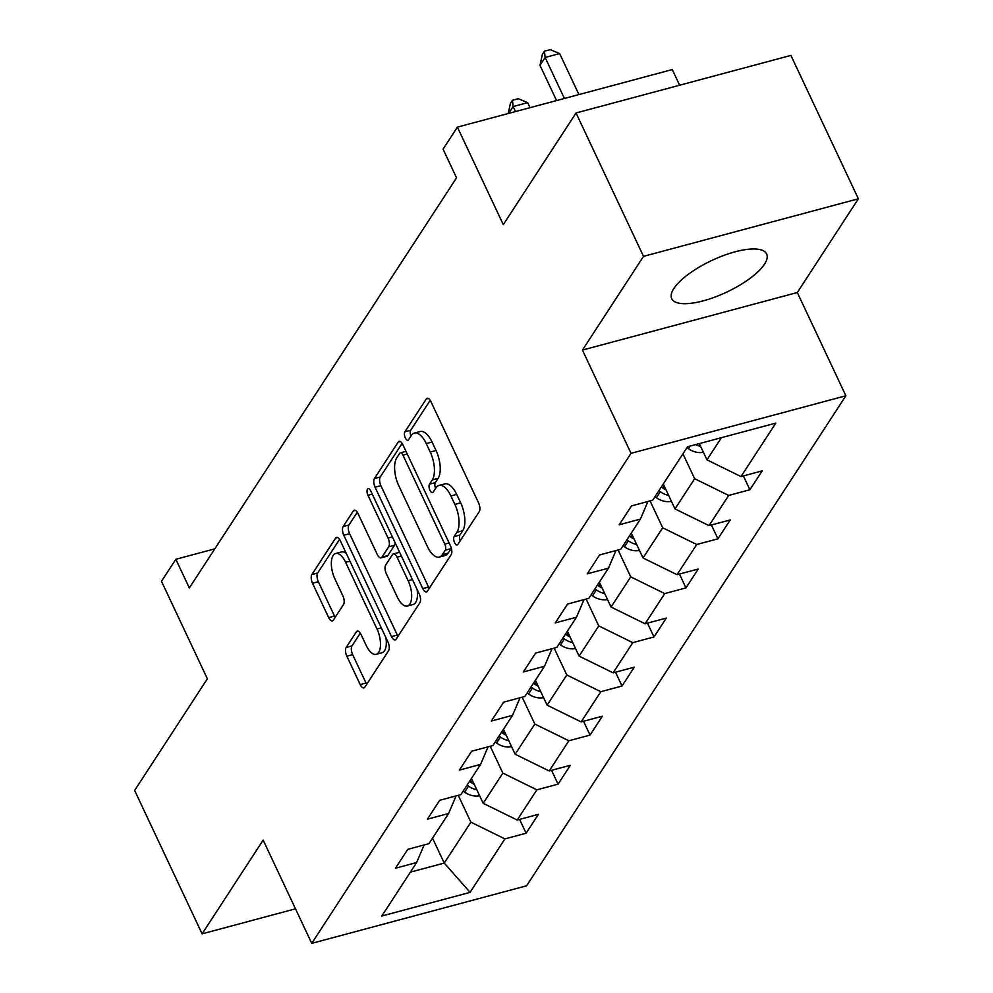 <?xml version="1.0" encoding="UTF-8"?>
<svg xmlns="http://www.w3.org/2000/svg" width="993" height="993" viewBox="0 0 993 993"><rect width="100%" height="100%" fill="white"/><g stroke="black" fill="none" stroke-linecap="round" stroke-linejoin="round"><path stroke-width="1.49" d="M454.583 542.65A4.617 2.073 -105 0 0 457.19 544.946A4.617 2.073 -105 0 0 457.847 544.425L479.222 511.631A6.603 2.954 -105 0 0 478.589 502.905L430.9 401.569A6.603 2.954 -105 0 0 427.176 398.28A6.603 2.954 -105 0 0 426.245 399.025L404.871 431.831A4.617 2.073 -105 0 0 405.318 437.938A4.617 2.073 -105 0 0 407.912 440.234A4.617 2.073 -105 0 0 408.57 439.713L411.338 435.468A21.114 9.458 -105 0 1 414.354 433.085A21.114 9.458 -105 0 1 426.258 443.61L430.23 452.051A21.114 9.458 -105 0 1 432.265 479.942L429.51 484.187A4.617 2.073 -105 0 0 429.944 490.294A4.617 2.073 -105 0 0 432.551 492.59A4.617 2.073 -105 0 0 433.209 492.069L435.977 487.824A21.114 9.458 -105 0 1 438.993 485.44A21.114 9.458 -105 0 1 450.896 495.966L454.868 504.407A21.114 9.458 -105 0 1 456.904 532.298L454.136 536.543A4.617 2.073 -105 0 0 454.583 542.65M764.473 264.2A52.443 17.489 154.8 0 0 766.633 253.997A52.443 17.489 154.8 0 0 723.587 255.524A52.443 17.489 154.8 0 0 673.887 288.466A52.443 17.489 154.8 0 0 671.727 298.657A52.443 17.489 154.8 0 0 714.774 297.143A52.443 17.489 154.8 0 0 764.473 264.2M346.197 647.448A6.603 2.954 -105 0 0 346.83 656.162L360.211 684.587A6.603 2.954 -105 0 0 363.922 687.876A6.603 2.954 -105 0 0 364.865 687.131L388.598 650.7A6.603 2.954 -105 0 0 387.965 641.987L340.276 540.651A6.603 2.954 -105 0 0 336.565 537.362A6.603 2.954 -105 0 0 335.622 538.107L311.889 574.537A6.603 2.954 -105 0 0 312.522 583.263L328.683 617.596A6.603 2.954 -105 0 0 332.407 620.886A6.603 2.954 -105 0 0 333.338 620.141L343.504 604.551A6.603 2.954 -105 0 0 342.858 595.837L334.852 578.807A17.651 7.907 -105 0 1 335.659 553.498A17.651 7.907 -105 0 1 345.614 562.286L377.005 629.003A17.651 7.907 -105 0 1 376.186 654.313A17.651 7.907 -105 0 1 366.243 645.512L361.005 634.403A6.603 2.954 -105 0 0 357.294 631.114A6.603 2.954 -105 0 0 356.35 631.858L346.197 647.448L351.994 645.884A6.603 2.954 -105 0 0 352.639 654.61L366.02 683.035A6.603 2.954 -105 0 0 366.715 684.301M643.514 256.355L582.444 350.082L797.305 292.525L858.374 198.799L643.514 256.355L576.039 112.979L503.29 224.629L457.401 127.129L443.064 149.149L456.557 177.821L189.328 587.955L175.835 559.282L161.487 581.29L207.376 678.802L134.626 790.453L202.1 933.842L295.492 908.818M582.444 350.082L631.027 453.329L311.74 943.35L263.157 840.115L202.1 933.842M422.77 588.576A6.603 2.954 -105 0 0 426.481 591.865A6.603 2.954 -105 0 0 427.424 591.12L451.157 554.69A6.603 2.954 -105 0 0 450.524 545.976L402.835 444.641A6.603 2.954 -105 0 0 399.124 441.351A6.603 2.954 -105 0 0 398.181 442.096L374.448 478.527A6.603 2.954 -105 0 0 375.081 487.24L422.77 588.576L428.566 587.024A6.603 2.954 -105 0 0 429.274 588.29M419.878 602.701L396.145 639.132A6.603 2.954 -105 0 1 395.202 639.877A6.603 2.954 -105 0 1 391.49 636.587L343.801 535.252A6.603 2.954 -105 0 1 343.168 526.538L353.322 510.948A6.603 2.954 -105 0 1 354.265 510.203A6.603 2.954 -105 0 1 357.976 513.48L377.328 554.578A6.603 2.954 -105 0 0 381.039 557.867A6.603 2.954 -105 0 0 381.982 557.123L388.722 546.783A6.603 2.954 -105 0 0 388.077 538.069L367.944 495.284A4.617 2.073 -105 0 1 368.167 488.655A4.617 2.073 -105 0 1 370.761 490.952L419.245 593.988A6.603 2.954 -105 0 1 419.878 602.701M576.039 112.979L790.9 55.409L858.374 198.799M631.027 453.329L845.887 395.773L526.613 885.793L311.74 943.35M519.6 819.386L526.104 833.226L538.405 814.347L517.204 820.032L536.878 789.832L558.078 784.16L570.379 765.28L549.179 770.965L568.852 740.766L590.041 735.093L602.341 716.226L581.141 721.899L600.815 691.699L622.015 686.026L634.316 667.159L613.115 672.832L632.789 642.632L653.99 636.96L666.278 618.093L645.078 623.765L664.751 593.578L685.952 587.893L698.253 569.026L677.052 574.699L696.726 544.512L717.927 538.827L730.215 519.96L709.027 525.632L728.688 495.445L749.889 489.76L762.19 470.893L740.989 476.566L775.831 423.105L687.553 446.751L652.724 500.211L631.523 505.896L619.222 524.763L640.423 519.091L647.92 501.502M526.104 833.226L504.916 838.899L470.074 892.372L381.809 916.018L416.638 862.545L395.45 868.23L407.738 849.35L428.939 843.678L448.613 813.478L427.412 819.163L439.713 800.284L460.901 794.611L480.575 764.411L459.387 770.096L471.675 751.217L492.876 745.544L512.549 715.345L491.349 721.03L503.65 702.15L524.85 696.478L544.512 666.278L523.323 671.963L535.612 653.096L556.812 647.411L576.486 617.224L555.286 622.896L567.586 604.029L588.787 598.345L608.461 568.157L587.26 573.83L599.549 554.963L620.749 549.278L640.423 519.091M490.219 746.252L502.855 773.113L483.181 803.312L471.464 778.4M483.181 803.312L517.204 820.032M502.855 773.113L536.878 789.832M448.613 813.478L456.11 795.889M522.181 697.185L534.83 724.046L515.156 754.246L503.439 729.334M515.156 754.246L549.179 770.965M534.83 724.046L568.852 740.766M480.575 764.411L488.072 746.823M554.156 648.119L566.792 674.979L547.118 705.179L535.401 680.279M547.118 705.179L581.141 721.899M566.792 674.979L600.815 691.699M512.549 715.345L520.047 697.769M586.118 599.064L598.767 625.925L579.093 656.112L567.375 631.213M579.093 656.112L613.115 672.832M598.767 625.925L632.789 642.632M544.512 666.278L552.021 648.702M618.093 549.998L630.729 576.859L611.055 607.046L599.338 582.146M611.055 607.046L645.078 623.765M630.729 576.859L664.751 593.578M576.486 617.224L583.983 599.635M650.067 500.931L662.703 527.792L643.03 557.979L631.312 533.08M643.03 557.979L677.052 574.699M662.703 527.792L696.726 544.512M608.461 568.157L615.958 550.569M682.948 453.813L694.666 478.725L674.992 508.912L663.274 484.013M674.992 508.912L709.027 525.632M694.666 478.725L728.688 495.445M721.415 437.677L706.966 459.846L699.32 443.598M706.966 459.846L740.989 476.566M679.634 85.224L672.273 69.572L457.401 127.129M797.305 292.525L845.887 395.773M214.823 548.831L175.835 559.282M432.526 838.166L444.243 863.066L470.893 822.179L458.245 795.319M410.394 872.139L444.243 863.066L470.074 892.372M470.893 822.179L504.916 838.899M416.638 862.545L424.135 844.956M743.385 475.932L749.889 489.76M711.41 524.999L717.927 538.827M679.448 574.066L685.952 587.893M647.473 623.132L653.99 636.96M615.511 672.187L622.015 686.026M583.536 721.253L590.041 735.093M551.574 770.32L558.078 784.16M460.243 540.751A4.617 2.073 -105 0 1 459.945 534.991L462.713 530.746A21.114 9.458 -105 0 0 460.678 502.855L454.868 504.407M438.993 485.44L444.802 483.889A21.114 9.458 -105 0 1 456.706 494.402L460.678 502.855M414.354 433.085L420.163 431.533A21.114 9.458 -105 0 1 432.067 442.046L436.039 450.499A21.114 9.458 -105 0 1 438.074 478.39L435.306 482.635A4.617 2.073 -105 0 0 435.604 488.395M430.205 400.303L410.68 430.279A4.617 2.073 -105 0 0 410.965 436.039M402.14 443.374L380.245 476.975A6.603 2.954 -105 0 0 380.89 485.689L428.566 587.024M445.236 550.209A4.617 2.073 -105 0 0 444.79 544.102L402.935 455.154A4.617 2.073 -105 0 0 400.328 452.858A4.617 2.073 -105 0 0 399.67 453.379L396.753 457.847A21.114 9.458 -105 0 0 398.801 485.751L427.412 546.547A21.114 9.458 -105 0 0 439.316 557.073A21.114 9.458 -105 0 0 442.319 554.677L445.236 550.209L451.045 548.645A4.617 2.073 -105 0 0 451.306 548.086M439.316 557.073L445.112 555.509A21.114 9.458 -105 0 0 448.128 553.126L442.319 554.677M451.045 548.645L448.128 553.126M357.281 512.214L348.965 524.974A6.603 2.954 -105 0 0 349.61 533.7L397.299 635.036A6.603 2.954 -105 0 0 397.994 636.302M381.039 557.867L386.848 556.316A6.603 2.954 -105 0 0 387.791 555.571L394.531 545.231A6.603 2.954 -105 0 0 395.189 542.848M397.386 597.227A17.651 7.907 -105 0 0 407.341 606.028A17.651 7.907 -105 0 0 408.148 580.706L397.088 557.21A6.603 2.954 -105 0 0 393.377 553.92A6.603 2.954 -105 0 0 392.434 554.665L385.694 565.005A6.603 2.954 -105 0 0 386.327 573.718L397.386 597.227M407.341 606.028L413.15 604.464A17.651 7.907 -105 0 0 417.06 589.333M399.645 552.319A6.603 2.954 -105 0 0 399.174 552.369L393.377 553.92M360.31 633.124L351.994 645.884M376.186 654.313L381.995 652.761A17.651 7.907 -105 0 0 385.905 637.618M346.358 553.573A17.651 7.907 -105 0 0 341.468 551.934L335.659 553.498M339.581 539.385L317.698 572.986A6.603 2.954 -105 0 0 318.331 581.699L334.492 616.045A6.603 2.954 -105 0 0 335.187 617.311M703.416 452.311A17.812 14.783 -146.9 0 1 688.385 448.65L686.982 447.632M578.931 94.571L559.642 53.585L545.12 57.47L539.993 65.327L556.577 100.566M695.534 444.616A17.812 14.783 33.1 0 0 700.586 446.291M564.409 98.468L545.12 57.47L544.425 51.202L550.234 49.65L559.642 53.585M539.993 65.327L542.377 54.354L544.425 51.202M671.442 501.378A17.812 14.783 -146.9 0 1 656.423 497.716L655.02 496.699M530.039 107.666L527.668 102.651L513.145 106.536L508.689 113.388M666.055 489.921A17.812 14.783 -146.9 0 1 662.778 487.96L661.363 486.942M658.905 490.716L660.32 491.734A17.812 14.783 33.1 0 0 668.612 495.358M515.516 111.564L513.145 106.536L512.462 100.268L518.272 98.717L527.668 102.651M508.217 113.512L510.414 103.421L512.462 100.268M639.48 550.445A17.812 14.783 -146.9 0 1 624.448 546.783L623.045 545.753M634.093 538.988A17.812 14.783 -146.9 0 1 630.803 537.027L629.401 536.009M626.943 539.782L628.346 540.8A17.812 14.783 33.1 0 0 636.65 544.425M607.505 599.499A17.812 14.783 -146.9 0 1 592.486 595.837L591.083 594.819M602.118 588.055A17.812 14.783 -146.9 0 1 598.841 586.093L597.426 585.076M594.968 588.849L596.383 589.867A17.812 14.783 33.1 0 0 604.675 593.491M575.543 648.566A17.812 14.783 -146.9 0 1 560.511 644.904L559.109 643.886M570.156 637.121A17.812 14.783 -146.9 0 1 566.866 635.16L565.464 634.142M563.006 637.916L564.409 638.933A17.812 14.783 33.1 0 0 572.713 642.558M543.568 697.632A17.812 14.783 -146.9 0 1 528.549 693.97L527.146 692.953M538.181 686.175A17.812 14.783 -146.9 0 1 534.904 684.227L533.489 683.209M531.032 686.982L532.447 688A17.812 14.783 33.1 0 0 540.738 691.625M511.606 746.699A17.812 14.783 -146.9 0 1 496.574 743.037L495.172 742.019M506.207 735.242A17.812 14.783 -146.9 0 1 502.93 733.293L501.527 732.275M499.069 736.049L500.472 737.067A17.812 14.783 33.1 0 0 508.776 740.691M479.631 795.765A17.812 14.783 -146.9 0 1 464.612 792.104L463.197 791.086M474.244 784.309A17.812 14.783 -146.9 0 1 470.967 782.36L469.552 781.33M467.095 785.115L468.497 786.133A17.812 14.783 33.1 0 0 476.801 789.758M462.713 530.746L456.904 532.298M456.706 494.402L450.896 495.966M435.306 482.635L429.51 484.187M438.074 478.39L432.265 479.942M436.039 450.499L430.23 452.051M432.067 442.046L426.258 443.61M410.68 430.279L404.871 431.831M428.368 398.466L426.245 399.025M459.945 534.991L454.136 536.543M380.89 485.689L375.081 487.24M380.245 476.975L374.448 478.527M400.303 441.525L398.181 442.096M449.097 542.948L444.79 544.102M407.242 454L402.935 455.154M397.299 635.036L391.49 636.587M349.61 533.7L343.801 535.252M348.965 524.974L343.168 526.538M355.457 510.377L353.322 510.948M387.791 555.571L381.982 557.123M394.531 545.231L388.722 546.783M392.384 536.915L388.077 538.069M372.251 494.129L367.944 495.284M412.455 579.552L408.148 580.706M401.395 556.055L397.088 557.21M358.473 631.287L356.35 631.858M381.312 627.849L377.005 629.003M349.921 561.132L345.614 562.286M334.492 616.045L328.683 617.596M318.331 581.699L312.522 583.263M317.698 572.986L311.889 574.537M337.744 537.536L335.622 538.107M366.02 683.035L360.211 684.587M352.639 654.61L346.83 656.162M688.385 448.65L690.061 446.08M662.778 487.96L664.143 485.862M656.423 497.716L660.32 491.734M630.803 537.027L632.181 534.929M624.448 546.783L628.346 540.8M598.841 586.093L600.206 583.983M592.486 595.837L596.383 589.867M566.866 635.16L568.244 633.05M560.511 644.904L564.409 638.933M534.904 684.227L536.27 682.117M528.549 693.97L532.447 688M502.93 733.293L504.307 731.183M496.574 743.037L500.472 737.067M470.967 782.36L472.333 780.25M464.612 792.104L468.497 786.133M405.988 451.343L400.328 452.858"/></g></svg>
